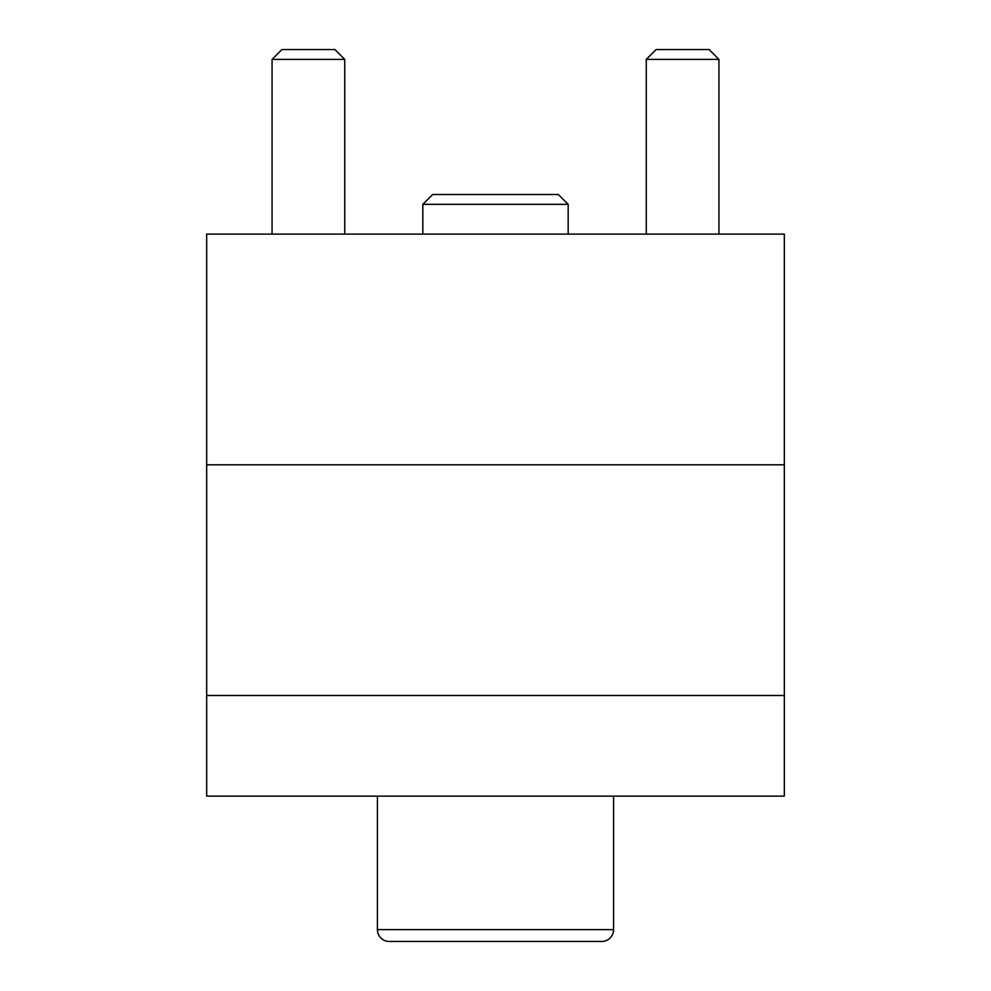 <?xml version="1.0" encoding="UTF-8"?>
<svg xmlns="http://www.w3.org/2000/svg" width="991" height="991" viewBox="0 0 991 991"><rect width="100%" height="100%" fill="white"/><g stroke="black" fill="none" stroke-linecap="round" stroke-linejoin="round"><path stroke-width="1.49" d="M206.673 464.804L206.673 695.496L784.327 695.496L784.327 234.111L206.673 234.111L206.673 464.804L784.327 464.804M441.007 941.45L389.24 941.45A11.805 11.805 0 0 1 377.422 929.645L613.578 929.645A11.805 11.805 0 0 1 601.76 941.45L549.993 941.45M389.24 941.45L601.76 941.45M568.165 204.344L558.329 194.509L432.671 194.509L422.835 204.344L568.165 204.344L568.165 234.111M344.732 59.386L334.896 49.55L281.902 49.55L272.067 59.386L344.732 59.386L344.732 234.111M718.933 59.386L709.098 49.55L656.104 49.55L646.268 59.386L718.933 59.386L718.933 234.111M206.673 695.496L206.673 796.132L784.327 796.132L784.327 695.496M613.578 796.132L613.578 929.645M422.835 204.344L422.835 234.111M377.422 796.132L377.422 929.645M272.067 59.386L272.067 234.111M646.268 59.386L646.268 234.111"/></g></svg>
